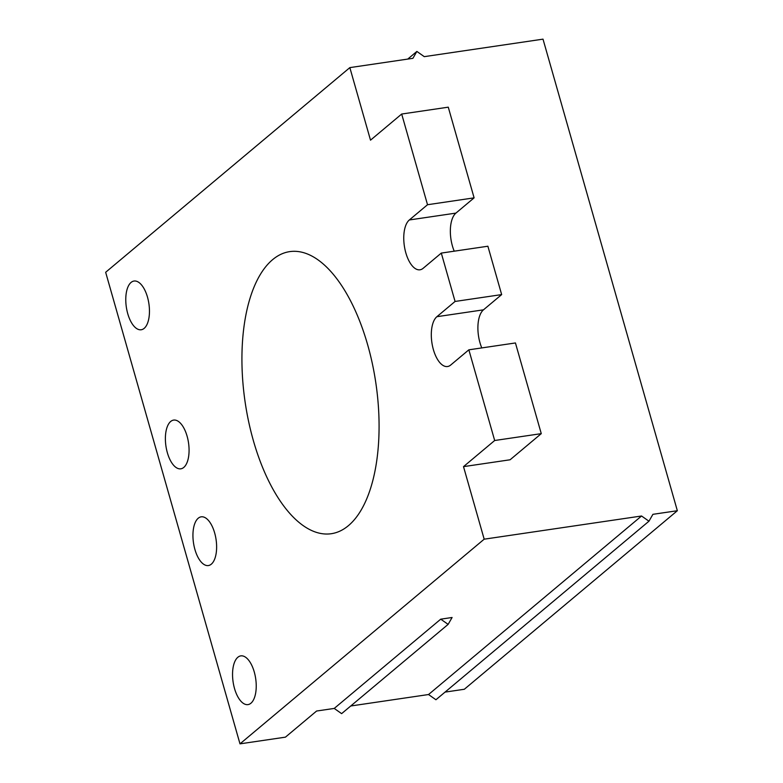 <?xml version="1.0" encoding="UTF-8"?>
<svg xmlns="http://www.w3.org/2000/svg" width="783" height="783" viewBox="0 0 783 783"><rect width="100%" height="100%" fill="white"/><g stroke="black" fill="none" stroke-linecap="round" stroke-linejoin="round"><path stroke-width="1.17" d="M407.747 59.077L416.869 51.433L412.905 58.324L349.844 67.612L105.656 272.278L239.989 743.85L484.178 539.184L641.551 515.997L648.96 521.204L435.935 699.748L428.536 694.531L350.745 705.992M341.623 713.636L334.224 708.429L440.731 619.167L448.13 624.374L341.623 713.636M239.989 743.85L285.433 737.155L316.606 711.023L334.224 708.429M445.057 692.103L464.329 689.265L677.344 510.722L543.01 39.15L424.269 56.65L416.869 51.433M483.473 309.833L436.885 316.694L455.07 301.455L501.658 294.594L483.473 309.833A25.917 12.009 -98.4 0 0 481.78 347.916M436.885 316.694A25.917 12.009 -98.4 0 0 432.529 346.164A25.917 12.009 -98.4 0 0 447.553 366.522A25.917 12.009 -98.4 0 0 450.665 365.064L468.851 349.825L494.68 440.506L541.268 433.645L515.439 342.954L468.851 349.825M131.074 282.428A24.625 11.412 81.6 0 1 134.03 281.038A24.625 11.412 81.6 0 1 148.3 300.388A24.625 11.412 81.6 0 1 144.16 328.371A24.625 11.412 81.6 0 1 141.204 329.76A24.625 11.412 81.6 0 1 126.934 310.42A24.625 11.412 81.6 0 1 131.074 282.428M455.921 213.103L409.333 219.964L427.518 204.725L474.106 197.854L455.921 213.103A25.917 12.009 -98.4 0 0 454.228 251.186M409.333 219.964A25.917 12.009 -98.4 0 0 404.977 249.425A25.917 12.009 -98.4 0 0 420.001 269.792A25.917 12.009 -98.4 0 0 423.114 268.334L441.299 253.085L455.07 301.455M170.684 421.479A24.625 11.412 81.6 0 1 173.64 420.089A24.625 11.412 81.6 0 1 187.91 439.439A24.625 11.412 81.6 0 1 183.77 467.431A24.625 11.412 81.6 0 1 180.814 468.821A24.625 11.412 81.6 0 1 166.544 449.471A24.625 11.412 81.6 0 1 170.684 421.479M474.106 197.854L448.267 107.173L401.689 114.034L370.516 140.167L349.844 67.612M272.611 259.662A142.565 66.046 -98.4 0 0 248.661 421.714A142.565 66.046 -98.4 0 0 331.287 533.712A142.565 66.046 -98.4 0 0 348.386 525.677A142.565 66.046 -98.4 0 0 372.346 363.625A142.565 66.046 -98.4 0 0 289.72 251.627A142.565 66.046 -98.4 0 0 272.611 259.662M198.236 518.219A24.625 11.412 81.6 0 1 201.192 516.829A24.625 11.412 81.6 0 1 215.462 536.169A24.625 11.412 81.6 0 1 211.322 564.161A24.625 11.412 81.6 0 1 208.376 565.551A24.625 11.412 81.6 0 1 194.096 546.201A24.625 11.412 81.6 0 1 198.236 518.219M237.846 657.27A24.625 11.412 81.6 0 1 240.802 655.88A24.625 11.412 81.6 0 1 255.072 675.23A24.625 11.412 81.6 0 1 250.942 703.212A24.625 11.412 81.6 0 1 247.986 704.602A24.625 11.412 81.6 0 1 233.706 685.262A24.625 11.412 81.6 0 1 237.846 657.27M494.68 440.506L463.507 466.639L484.178 539.184M427.518 204.725L401.689 114.034M648.96 521.204L652.914 514.323L677.344 510.722M463.507 466.639L510.095 459.778L541.268 433.645M501.658 294.594L487.887 246.224L441.299 253.085M440.731 619.167L452.094 617.493L448.13 624.374M641.551 515.997L428.536 694.531"/></g></svg>
